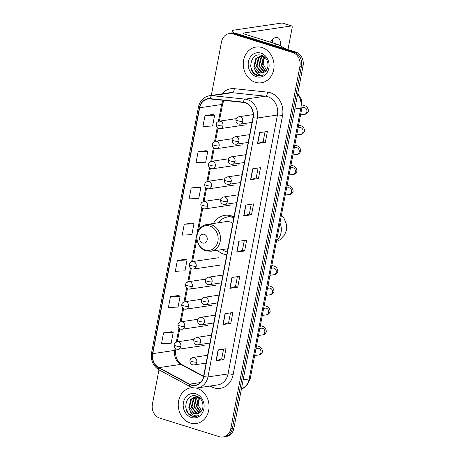 <?xml version="1.0" encoding="UTF-8"?>
<svg xmlns="http://www.w3.org/2000/svg" width="460" height="460" viewBox="0 0 460 460"><rect width="100%" height="100%" fill="white"/><g stroke="black" fill="none" stroke-linecap="round" stroke-linejoin="round"><path stroke-width="0.69" d="M233.979 216.942A19.941 16.945 -98.4 0 0 231.386 215.872A19.941 16.945 -98.4 0 0 224.808 215.337A19.941 16.945 -98.4 0 0 213.44 223.485M217.402 250.28A19.941 16.945 -98.4 0 0 224.066 254.253A19.941 16.945 -98.4 0 0 226.751 254.834M158.953 369.863L152.386 404.288A11.287 9.591 -98.4 0 0 159.723 418.094L219.299 436.695A11.287 9.591 -98.4 0 0 223.025 437L226.159 436.534A11.287 9.591 -98.4 0 0 233.916 428.306L303.059 65.832A11.287 9.591 -98.4 0 0 295.728 52.032L236.152 33.425A11.287 9.591 -98.4 0 0 232.427 33.126L230.857 33.356A11.287 9.591 -98.4 0 1 234.583 33.66A11.287 9.591 -98.4 0 0 230.857 33.356L229.287 33.586A11.287 9.591 -98.4 0 0 221.536 41.814L211.301 95.444M223.025 437A11.287 9.591 -98.4 0 0 230.776 428.772L299.926 66.297A11.287 9.591 -98.4 0 0 292.589 52.497L294.158 52.262L234.583 33.66L294.158 52.262A11.287 9.591 -98.4 0 1 301.49 66.067A11.287 9.591 -98.4 0 0 294.158 52.262L295.728 52.032M230.776 428.772L232.346 428.542L301.49 66.067L232.346 428.542A11.287 9.591 -98.4 0 1 224.589 436.77A11.287 9.591 -98.4 0 0 232.346 428.542L233.916 428.306M261.97 47.541A18.061 15.347 -98.4 0 0 256.013 47.058A18.061 15.347 -98.4 0 0 243.248 63.67A18.061 15.347 -98.4 0 0 255.34 82.3A18.061 15.347 -98.4 0 0 261.297 82.783A18.061 15.347 -98.4 0 0 274.062 66.171A18.061 15.347 -98.4 0 0 261.97 47.541A18.061 15.347 -98.4 0 0 256.013 47.058A18.061 15.347 -98.4 0 0 243.248 63.67A18.061 15.347 -98.4 0 0 255.34 82.3A18.061 15.347 -98.4 0 0 261.297 82.783A18.061 15.347 -98.4 0 0 274.062 66.171A18.061 15.347 -98.4 0 0 261.97 47.541M196.972 388.286A18.061 15.347 -98.4 0 0 195.994 388.022A18.061 15.347 -98.4 0 1 196.972 388.286A18.061 15.347 -98.4 0 1 209.064 406.916A18.061 15.347 -98.4 0 1 196.299 423.534A18.061 15.347 -98.4 0 0 209.064 406.916A18.061 15.347 -98.4 0 0 196.972 388.286M192.935 387.665A18.061 15.347 -98.4 0 0 191.009 387.803A18.061 15.347 -98.4 0 0 178.244 404.421A18.061 15.347 -98.4 0 0 190.336 423.05A18.061 15.347 -98.4 0 0 196.299 423.534L196.299 423.534A18.061 15.347 -98.4 0 1 190.336 423.05A18.061 15.347 -98.4 0 1 178.244 404.421A18.061 15.347 -98.4 0 1 191.009 387.803A18.061 15.347 -98.4 0 1 192.935 387.665M245.122 102.787A12.04 10.235 81.6 0 1 252.948 117.507L203.561 376.418A12.04 10.235 81.6 0 1 195.287 385.192A12.04 10.235 81.6 0 1 189.606 384.152L158.867 367.649A12.04 10.235 81.6 0 1 152.749 353.648L199.657 107.766A12.04 10.235 81.6 0 1 207.926 98.986A12.04 10.235 81.6 0 1 210.122 98.94L243.351 102.419A12.04 10.235 81.6 0 1 245.122 102.787M245.18 102.494A12.339 10.488 -98.4 0 0 243.357 102.12L210.134 98.641A12.339 10.488 -98.4 0 0 199.404 107.686L152.501 353.573A12.339 10.488 -98.4 0 0 158.769 367.919L189.508 384.422A12.339 10.488 -98.4 0 0 203.809 376.498L253.201 117.587A12.339 10.488 -98.4 0 0 245.18 102.494M223.566 349.1L221.685 358.938L216.28 360.715A3.007 0.604 -169.2 0 1 216.045 360.772L223.888 359.611L225.963 348.743L218.115 349.905L216.045 360.772M221.691 358.921L223.888 359.611M230.799 323.397L228.597 322.713L223.186 324.507A3.007 0.604 -169.2 0 1 222.95 324.559L230.799 323.397L232.869 312.535L225.026 313.697L222.95 324.559M237.377 276.678L235.503 286.517L230.092 288.293A3.007 0.604 -169.2 0 1 229.862 288.345L237.705 287.184L239.775 276.322L231.932 277.483L229.862 288.345M235.508 286.499L237.705 287.184M265.012 131.83L263.131 141.674L257.726 143.451A3.007 0.604 -169.2 0 1 257.491 143.503L265.334 142.341L267.409 131.48L259.561 132.641L257.491 143.503M263.137 141.657L265.334 142.341M258.428 178.555L256.231 177.865L250.815 179.659A3.007 0.604 -169.2 0 1 250.585 179.71L258.428 178.555L260.498 167.687L252.655 168.849L250.585 179.71M251.194 204.257L249.32 214.095L243.909 215.872A3.007 0.604 -169.2 0 1 243.673 215.924L251.522 214.762L253.592 203.901L245.749 205.062L243.673 215.924M249.32 214.078L251.522 214.762M244.611 250.976L242.414 250.286L237.003 252.086A3.007 0.604 -169.2 0 1 236.768 252.137L244.611 250.976L246.686 240.114L238.838 241.27L236.768 252.137M292.589 52.497L233.013 33.89A11.287 9.591 -98.4 0 0 229.287 33.586M178.302 295.533L170.464 296.654L168.394 307.522L178.049 307.067L180.119 296.205L178.233 295.504M171.396 331.746L163.559 332.867L161.483 343.729L171.143 343.281L173.213 332.413L171.321 331.717M199.025 186.898L191.187 188.019L189.117 198.887L198.772 198.433L200.842 187.571L198.956 186.875M205.93 150.69L198.093 151.811L196.023 162.673L205.677 162.225L207.753 151.357L205.861 150.661M212.842 114.477L205.005 115.598L202.929 126.465L212.589 126.011L214.659 115.149L212.767 114.448M185.208 259.319L177.37 260.446L175.3 271.308L184.954 270.854L187.03 259.992L185.138 259.296M184.282 224.233L182.206 235.094L191.866 234.646L193.936 223.784L192.044 223.083L184.282 224.233L193.936 223.784M242.408 250.303L244.289 240.465M256.226 177.882L258.1 168.044M228.597 322.73L230.471 312.886M191.187 188.019L200.842 187.571M198.093 151.811L207.753 151.357M205.005 115.598L214.659 115.149M177.37 260.446L187.03 259.992M170.464 296.654L180.119 296.205M163.559 332.867L173.213 332.413M265.334 71.357L261.309 65.682L263.287 57.437L264.034 56.683M265.633 71.081L261.93 65.59L264.322 56.902M264.132 72.231L258.819 66.05L260.791 57.805L262.746 56.2M264.431 72.042L259.44 65.958L261.418 57.713L263.074 56.281M262.907 72.789L261.268 72.484L256.323 66.418L258.301 58.173L261.447 56.028M261.752 55.93L262.499 55.758M263.218 72.68L261.889 72.392L256.95 66.326L258.923 58.081L261.769 56.051M262.073 55.936L262.562 55.786M254.869 69.477A8.504 7.228 -98.4 0 0 259.055 72.812A8.504 7.228 -98.4 0 0 261.861 73.042A8.504 7.228 -98.4 0 0 264.948 71.662C270.267 68.091 268.163 57.282 261.809 55.476C250.763 51.181 246.318 71.611 256.703 75.319L260.895 75.802L263.867 74.733C261.947 75.446 260.044 75.245 258.163 74.135C256.571 73.14 255.472 71.587 254.869 69.477L253.834 66.786L255.812 58.541L260.188 56.097L263.856 56.551M261.958 73.025L259.4 72.76L254.46 66.694L256.433 58.449L260.498 56.057M260.188 56.097L263.062 56.045M266.478 70.081L263.114 64.066L264.552 57.097M260.906 53.113A12.265 10.425 -98.4 0 0 248.434 61.726A12.265 10.425 -98.4 0 0 256.404 76.722A12.265 10.425 -98.4 0 0 268.876 68.114A12.265 10.425 -98.4 0 0 260.906 53.113M260.969 75.791L257.525 75.457L253.385 72.553L250.953 67.562L250.642 65.383M272.406 39.629A12.04 5.871 -72.7 0 1 272.521 42.843M280.439 45.873A12.04 5.871 107.3 0 0 277.449 37.467A12.04 5.871 107.3 0 0 270.48 42.205M233.979 33.045A15.048 3.007 -169.2 0 1 232.208 31.148A15.048 3.007 -169.2 0 1 234.45 30.049L282.112 23A1.88 0.92 -72.7 0 1 282.325 23.017L291.732 25.955A1.88 0.92 107.3 0 0 291.513 25.938L243.857 32.988A3.76 0.753 10.8 0 0 243.3 33.264A3.76 0.753 10.8 0 0 245.03 34.258L277.817 44.499A1.88 1.598 81.6 0 1 278.087 44.608L286.603 49.18M287.954 49.605L292.152 27.606A1.88 0.92 107.3 0 0 291.732 25.955M202.578 243.006A4.514 3.835 -98.4 0 0 207.167 239.838A4.514 3.835 -98.4 0 0 204.234 234.312A4.514 3.835 -98.4 0 0 199.64 237.486A4.514 3.835 -98.4 0 0 202.578 243.006M232.783 223.215A13.547 11.511 -98.4 0 0 230.213 222.025A13.547 11.511 -98.4 0 0 225.739 221.662L206.942 224.445C201.348 225.641 198.013 229.327 196.932 235.508L197.018 239.878L198.818 244.921C200.566 247.877 202.963 249.849 206.005 250.849L210.904 251.24A13.547 11.511 -98.4 0 0 220.478 238.78A13.547 11.511 -98.4 0 0 211.41 224.808A13.547 11.511 -98.4 0 0 206.942 224.445M222.261 249.561A17.871 15.191 -98.4 0 0 226.797 251.913A17.871 15.191 -98.4 0 0 227.28 252.057M233.841 217.672A17.871 15.191 -98.4 0 0 233.358 217.511A17.871 15.191 -98.4 0 0 227.464 217.034A17.871 15.191 -98.4 0 0 218.293 222.766M233.904 217.327A17.871 15.191 -98.4 0 0 228.246 216.919L227.464 217.034M227.292 217.062L230.535 215.631M200.33 412.103L196.305 406.427L198.283 398.182L199.036 397.428M200.629 411.827L196.932 406.335L199.318 397.653M199.134 412.976L193.815 406.795L195.793 398.55L197.742 396.945M198.036 396.79L195.184 396.848L198.858 397.296M199.433 412.792L194.436 406.703L196.414 398.458L198.07 397.032M197.909 413.54L196.265 413.235L191.325 407.163L193.303 398.918L196.449 396.779M196.754 396.681L197.501 396.508M198.22 413.425L196.892 413.143L191.946 407.071L193.924 398.826L196.765 396.796M197.07 396.687L197.564 396.537M189.865 410.228A8.504 7.228 -98.4 0 0 194.057 413.563A8.504 7.228 -98.4 0 0 196.863 413.787A8.504 7.228 -98.4 0 0 199.95 412.413C205.263 408.842 203.159 398.026 196.805 396.221C185.765 391.926 181.315 412.361 191.705 416.064L195.891 416.547L198.869 415.483C196.943 416.191 195.04 415.989 193.16 414.88C191.567 413.891 190.469 412.338 189.865 410.228L188.836 407.531L190.808 399.286L195.184 396.848M196.96 413.776L194.396 413.511L189.457 407.439L191.435 399.194L195.5 396.808M201.474 410.826L198.111 404.811L199.548 397.842M195.908 393.863A12.265 10.425 -98.4 0 0 183.431 402.477A12.265 10.425 -98.4 0 0 191.4 417.473A12.265 10.425 -98.4 0 0 203.878 408.859A12.265 10.425 -98.4 0 0 195.908 393.863M195.966 416.536L192.521 416.208L188.381 413.304L185.949 408.308L185.639 406.128M241.373 389.212A15.048 12.788 -98.4 0 0 249.17 378.936L300.84 108.077A15.048 12.788 -98.4 0 0 297.62 94.363M294.831 108.968L300.84 108.077A7.527 1.506 10.8 0 0 301.961 107.531L250.292 378.39L247.215 385.072L241.362 389.269M236.152 33.425L233.013 33.89M303.059 65.832L299.926 66.297M250.292 378.39A7.527 1.506 10.8 0 1 249.17 378.936L243.162 379.828M221.921 93.874A18.814 15.991 81.6 0 1 234.295 88.676L267.519 92.149A18.814 15.991 81.6 0 1 282.52 115.73L233.128 374.641A3.76 0.753 10.8 0 0 228.033 373.951L277.426 115.04A15.048 12.788 -98.4 0 0 267.645 96.64A15.048 12.788 -98.4 0 0 265.426 96.18L232.196 92.701A15.048 12.788 -98.4 0 0 229.454 92.759L209.369 95.732A15.048 12.788 81.6 0 1 212.117 95.674A3.76 1.938 96 0 0 210.134 98.641M233.128 374.641A18.814 15.991 81.6 0 1 213.998 387.849A18.814 15.991 81.6 0 1 211.33 386.722L210.07 386.049M217.695 384.922A15.048 12.788 -98.4 0 0 228.033 373.951L207.949 376.924A15.048 12.788 81.6 0 1 197.61 387.895L217.695 384.922M234.295 88.676A3.76 1.938 -84 0 1 232.196 92.701L212.117 95.674L245.341 99.153A15.048 12.788 81.6 0 1 247.56 99.613A15.048 12.788 81.6 0 1 257.341 118.013A3.76 0.753 -169.2 0 1 253.201 117.587M243.357 102.12A3.76 1.938 96 0 1 245.341 99.153L265.426 96.18A3.76 1.938 -84 0 0 267.519 92.149M209.369 95.732C203.579 96.922 199.945 100.671 198.467 106.979A3.76 0.753 10.8 0 0 199.404 107.686M152.501 353.573A3.76 0.753 -169.2 0 1 151.564 352.86C150.581 360.445 153.128 366.16 159.212 370.007L189.951 386.509C192.401 387.803 194.954 388.263 197.61 387.895M158.769 367.919A3.76 1.673 118.2 0 0 159.212 370.007M189.508 384.422A3.76 1.673 118.2 0 0 189.951 386.509M203.809 376.498A3.76 0.753 10.8 0 0 207.949 376.924L257.341 118.013L277.426 115.04A3.76 0.753 10.8 0 1 282.52 115.73M211.583 385.825A3.76 1.673 -61.8 0 1 211.33 386.722M152.749 353.648L174.714 350.399A12.04 10.235 -98.4 0 0 180.832 364.4L203.527 376.585M158.867 367.649L180.832 364.4A6.773 3.019 -61.8 0 1 181.827 364.544L203.596 376.228M189.606 384.152L200.422 382.553M223.232 100.314A12.04 10.235 -98.4 0 0 221.622 104.512L218.396 121.417M199.657 107.766L221.622 104.512A6.773 1.357 10.8 0 0 222.628 104.023L219.362 121.164M217.218 127.604L214.573 141.479M213.388 147.666L210.743 161.54M209.564 167.722L206.914 181.602M205.735 187.783L203.09 201.664M201.911 207.845L191.607 261.843M190.428 268.03L187.783 281.905M186.605 288.092L183.954 301.967M182.775 308.154L180.13 322.029M178.952 328.21L176.301 342.091M175.122 348.272L174.714 350.399A6.773 1.357 10.8 0 0 175.726 349.905C175.07 356.759 177.106 361.635 181.827 364.544M237.003 252.086L239.068 241.236M243.909 215.872L245.979 205.028M250.815 179.659L252.885 168.814M257.726 143.451L259.791 132.606M230.092 288.293L232.162 277.449M223.186 324.507L225.256 313.662M216.28 360.715L218.345 349.87M243.719 33.724L243.857 32.988M273.602 45.12L277.817 44.499M291.513 25.938L282.112 23M278.087 44.608L273.93 45.224M279.945 222.927A14.11 11.989 81.6 0 1 281.06 232.582A14.11 11.989 81.6 0 1 276.592 240.494M205.252 250.027A12.443 10.574 -98.4 0 0 217.908 241.287A12.443 10.574 -98.4 0 0 209.823 226.073A12.443 10.574 -98.4 0 0 197.167 234.813A12.443 10.574 -98.4 0 0 205.252 250.027M242.69 121.405A3.76 3.197 -98.4 0 0 240.246 116.805A3.76 3.197 -98.4 0 0 239.005 116.708C235.549 118.013 236.296 118.99 235.859 119.721A3.76 0.753 10.8 0 0 237.596 120.715A3.76 0.753 -169.2 0 0 242.69 121.405A3.76 3.197 -98.4 0 1 240.103 124.148C238.395 124.344 237.078 123.642 236.158 122.049L235.859 119.721M300.57 114.822L304.537 114.235A3.387 2.881 -98.4 0 0 306.82 111.97A3.387 2.881 -98.4 0 0 304.664 107.629A3.387 2.881 -98.4 0 0 303.542 107.537L303.6 107.531M302.231 105.104A3.387 1.65 -72.7 0 1 302.703 105.116C306.36 105.662 308.269 107.692 308.436 111.199C307.108 113.465 305.808 114.477 304.537 114.235M238.861 141.467A3.76 3.197 -98.4 0 0 236.417 136.867A3.76 3.197 -98.4 0 0 235.175 136.764C231.719 138.075 232.472 139.052 232.03 139.782A3.76 0.753 10.8 0 0 233.766 140.777A3.76 0.753 -169.2 0 0 238.861 141.467A3.76 3.197 -98.4 0 1 236.279 144.21C234.571 144.405 233.255 143.704 232.334 142.105L232.03 139.782M296.74 134.883L300.708 134.297A3.387 2.881 -98.4 0 0 302.99 132.031A3.387 2.881 -98.4 0 0 300.834 127.684A3.387 2.881 -98.4 0 0 299.719 127.598L299.776 127.587M298.597 125.137A3.387 1.65 -72.7 0 1 298.873 125.177C302.53 125.724 304.44 127.753 304.606 131.261C303.284 133.526 301.984 134.538 300.708 134.297M235.037 161.529A3.76 3.197 -98.4 0 0 232.593 156.929A3.76 3.197 -98.4 0 0 231.351 156.826C227.895 158.131 228.643 159.114 228.206 159.844A3.76 0.753 10.8 0 0 229.937 160.839A3.76 0.753 -169.2 0 0 235.037 161.529A3.76 3.197 -98.4 0 1 232.449 164.272C230.742 164.467 229.425 163.766 228.505 162.167L228.206 159.844M292.916 154.945L296.884 154.359A3.387 2.881 -98.4 0 0 299.167 152.093A3.387 2.881 -98.4 0 0 297.01 147.746A3.387 2.881 -98.4 0 0 295.889 147.66L295.947 147.648M294.774 145.199A3.387 1.65 -72.7 0 1 295.05 145.233C298.707 145.785 300.616 147.815 300.782 151.323C299.454 153.588 298.155 154.6 296.884 154.359M231.207 181.591A3.76 3.197 -98.4 0 0 228.764 176.991A3.76 3.197 -98.4 0 0 227.522 176.887C224.066 178.192 224.814 179.176 224.376 179.906A3.76 0.753 10.8 0 0 226.113 180.901A3.76 0.753 -169.2 0 0 231.207 181.591A3.76 3.197 -98.4 0 1 228.626 184.333C226.918 184.523 225.601 183.827 224.675 182.229L224.376 179.906M289.087 175.007L293.055 174.42A3.387 2.881 -98.4 0 0 295.337 172.155A3.387 2.881 -98.4 0 0 293.181 167.808A3.387 2.881 -98.4 0 0 292.065 167.716L292.123 167.71M290.944 165.261A3.387 1.65 -72.7 0 1 291.22 165.295C294.877 165.847 296.786 167.877 296.953 171.384C295.63 173.65 294.331 174.662 293.055 174.42M227.384 201.652A3.76 3.197 -98.4 0 0 224.94 197.052A3.76 3.197 -98.4 0 0 223.698 196.949C220.236 198.254 220.99 199.237 220.553 199.968A3.76 0.753 10.8 0 0 222.283 200.962A3.76 0.753 -169.2 0 0 227.384 201.652A3.76 3.197 -98.4 0 1 224.796 204.395C223.088 204.585 221.772 203.883 220.852 202.291L220.553 199.968M285.263 195.069L289.231 194.476A3.387 2.881 -98.4 0 0 291.513 192.211A3.387 2.881 -98.4 0 0 289.357 187.87A3.387 2.881 -98.4 0 0 288.236 187.778L288.293 187.772M287.12 185.322A3.387 1.65 -72.7 0 1 287.396 185.357C291.048 185.909 292.962 187.939 293.129 191.446C291.801 193.712 290.502 194.724 289.231 194.476M212.077 281.894A3.76 3.197 -98.4 0 0 209.628 277.294A3.76 3.197 -98.4 0 0 208.391 277.196C204.93 278.501 205.683 279.479 205.246 280.209A3.76 0.753 10.8 0 0 206.977 281.204A3.76 0.753 -169.2 0 0 212.077 281.894A3.76 3.197 -98.4 0 1 209.49 284.636C207.782 284.832 206.465 284.13 205.545 282.538L205.246 280.209M269.951 275.31L273.924 274.723A3.387 2.881 -98.4 0 0 276.201 272.458A3.387 2.881 -98.4 0 0 274.045 268.117A3.387 2.881 -98.4 0 0 272.93 268.025L272.987 268.019M271.814 265.564A3.387 1.65 -72.7 0 1 272.084 265.604C275.741 266.15 277.656 268.18 277.823 271.688C276.494 273.953 275.195 274.965 273.924 274.723M208.248 301.955A3.76 3.197 -98.4 0 0 205.804 297.355A3.76 3.197 -98.4 0 0 204.562 297.252C201.106 298.563 201.854 299.541 201.417 300.271A3.76 0.753 10.8 0 0 203.153 301.266A3.76 0.753 -169.2 0 0 208.248 301.955A3.76 3.197 -98.4 0 1 205.666 304.698C203.952 304.894 202.641 304.192 201.716 302.594L201.417 300.271M266.127 295.372L270.095 294.785A3.387 2.881 -98.4 0 0 272.377 292.52A3.387 2.881 -98.4 0 0 270.221 288.173A3.387 2.881 -98.4 0 0 269.106 288.086L269.157 288.075M267.984 285.625A3.387 1.65 -72.7 0 1 268.26 285.666C271.917 286.212 273.827 288.242 273.993 291.749C272.665 294.015 271.365 295.027 270.095 294.785M204.424 322.017A3.76 3.197 -98.4 0 0 201.974 317.417A3.76 3.197 -98.4 0 0 200.732 317.314C197.277 318.619 198.03 319.602 197.593 320.332A3.76 0.753 10.8 0 0 199.324 321.327A3.76 0.753 -169.2 0 0 204.424 322.017A3.76 3.197 -98.4 0 1 201.836 324.76C200.129 324.955 198.812 324.254 197.892 322.655L197.593 320.332M262.298 315.433L266.265 314.847A3.387 2.881 -98.4 0 0 268.548 312.582A3.387 2.881 -98.4 0 0 266.392 308.234A3.387 2.881 -98.4 0 0 265.276 308.148L265.334 308.137M264.161 305.687A3.387 1.65 -72.7 0 1 264.431 305.722C268.088 306.274 270.003 308.303 270.169 311.811C268.841 314.077 267.542 315.089 266.265 314.847M200.594 342.079A3.76 3.197 -98.4 0 0 198.151 337.479A3.76 3.197 -98.4 0 0 196.909 337.375C193.453 338.681 194.2 339.664 193.763 340.394A3.76 0.753 10.8 0 0 195.5 341.389A3.76 0.753 -169.2 0 0 200.594 342.079A3.76 3.197 -98.4 0 1 198.007 344.822C196.299 345.011 194.982 344.316 194.062 342.717L193.763 340.394M258.474 335.495L262.441 334.909A3.387 2.881 -98.4 0 0 264.724 332.643A3.387 2.881 -98.4 0 0 262.568 328.296A3.387 2.881 -98.4 0 0 261.452 328.204L261.504 328.198M260.331 325.749A3.387 1.65 -72.7 0 1 260.607 325.784C264.264 326.335 266.173 328.365 266.34 331.873C265.012 334.138 263.712 335.15 262.441 334.909M196.771 362.141A3.76 3.197 -98.4 0 0 194.321 357.541A3.76 3.197 -98.4 0 0 193.079 357.437C189.623 358.742 190.377 359.726 189.934 360.456A3.76 0.753 10.8 0 0 191.67 361.451A3.76 0.753 -169.2 0 0 196.771 362.141A3.76 3.197 -98.4 0 1 194.183 364.883C192.475 365.073 191.159 364.372 190.239 362.779L189.934 360.456M254.644 355.557L258.612 354.965A3.387 2.881 -98.4 0 0 260.895 352.699A3.387 2.881 -98.4 0 0 258.738 348.358A3.387 2.881 -98.4 0 0 257.623 348.266L257.68 348.26M256.507 345.811A3.387 1.65 -72.7 0 1 256.778 345.845C260.435 346.397 262.349 348.427 262.516 351.934C261.188 354.2 259.888 355.212 258.612 354.965M222.968 125.873A3.76 3.197 -98.4 0 0 220.524 121.273A3.76 3.197 -98.4 0 0 219.282 121.175C215.82 122.481 216.574 123.458 216.137 124.188A3.76 0.753 10.8 0 0 217.867 125.183A3.76 0.753 -169.2 0 0 222.968 125.873A3.76 3.197 -98.4 0 1 220.38 128.616C218.672 128.811 217.356 128.11 216.436 126.517L216.137 124.188M219.138 145.935A3.76 3.197 -98.4 0 0 216.695 141.335A3.76 3.197 -98.4 0 0 215.452 141.237C211.997 142.542 212.744 143.52 212.307 144.25A3.76 0.753 10.8 0 0 214.044 145.245A3.76 0.753 -169.2 0 0 219.138 145.935A3.76 3.197 -98.4 0 1 216.556 148.678C214.843 148.873 213.532 148.172 212.606 146.579L212.307 144.25M215.314 165.997A3.76 3.197 -98.4 0 0 212.871 161.397A3.76 3.197 -98.4 0 0 211.629 161.293C208.167 162.604 208.92 163.582 208.483 164.312A3.76 0.753 10.8 0 0 210.214 165.307A3.76 0.753 -169.2 0 0 215.314 165.997A3.76 3.197 -98.4 0 1 212.727 168.739C211.019 168.935 209.702 168.233 208.782 166.635L208.483 164.312M211.485 186.058A3.76 3.197 -98.4 0 0 209.041 181.458A3.76 3.197 -98.4 0 0 207.799 181.355C204.343 182.66 205.091 183.643 204.654 184.374A3.76 0.753 10.8 0 0 206.39 185.368A3.76 0.753 -169.2 0 0 211.485 186.058A3.76 3.197 -98.4 0 1 208.903 188.801C207.19 188.997 205.879 188.295 204.953 186.697L204.654 184.374M207.661 206.12A3.76 3.197 -98.4 0 0 205.212 201.52A3.76 3.197 -98.4 0 0 203.975 201.417C200.514 202.722 201.267 203.705 200.83 204.435A3.76 0.753 10.8 0 0 202.561 205.43A3.76 0.753 -169.2 0 0 207.661 206.12A3.76 3.197 -98.4 0 1 205.074 208.863C203.366 209.053 202.049 208.357 201.129 206.758L200.83 204.435M196.178 266.3A3.76 3.197 -98.4 0 0 193.735 261.7A3.76 3.197 -98.4 0 0 192.493 261.602C189.037 262.907 189.784 263.885 189.347 264.615A3.76 0.753 10.8 0 0 191.084 265.615A3.76 0.753 -169.2 0 0 196.178 266.3A3.76 3.197 -98.4 0 1 193.591 269.042C191.883 269.238 190.566 268.536 189.646 266.944L189.347 264.615M192.349 286.361A3.76 3.197 -98.4 0 0 189.905 281.761A3.76 3.197 -98.4 0 0 188.663 281.664C185.208 282.969 185.961 283.946 185.518 284.677A3.76 0.753 10.8 0 0 187.255 285.671A3.76 0.753 -169.2 0 0 192.349 286.361A3.76 3.197 -98.4 0 1 189.767 289.104C188.059 289.3 186.743 288.598 185.823 287.005L185.518 284.677M188.525 306.423A3.76 3.197 -98.4 0 0 186.081 301.823A3.76 3.197 -98.4 0 0 184.839 301.725C181.384 303.031 182.131 304.008 181.694 304.738A3.76 0.753 10.8 0 0 183.431 305.733A3.76 0.753 -169.2 0 0 188.525 306.423A3.76 3.197 -98.4 0 1 185.938 309.166C184.23 309.361 182.913 308.66 181.993 307.067L181.694 304.738M184.696 326.485A3.76 3.197 -98.4 0 0 182.252 321.885A3.76 3.197 -98.4 0 0 181.01 321.781C177.554 323.092 178.308 324.07 177.865 324.8A3.76 0.753 10.8 0 0 179.601 325.795A3.76 0.753 -169.2 0 0 184.696 326.485A3.76 3.197 -98.4 0 1 182.114 329.228C180.406 329.423 179.089 328.722 178.169 327.123L177.865 324.8M180.872 346.547A3.76 3.197 -98.4 0 0 178.428 341.947A3.76 3.197 -98.4 0 0 177.186 341.843C173.73 343.148 174.478 344.132 174.041 344.862A3.76 0.753 10.8 0 0 175.772 345.857A3.76 0.753 -169.2 0 0 180.872 346.547A3.76 3.197 -98.4 0 1 178.284 349.289C176.577 349.485 175.26 348.784 174.34 347.185L174.041 344.862M297.804 93.386L301.587 99.929L301.961 107.531M198.467 106.979L151.564 352.86M223.893 100.383L222.628 104.023M218.017 128.19L215.533 141.226M214.193 148.252L211.703 161.282M210.364 168.314L207.88 181.343M206.54 188.376L204.05 201.405M202.71 208.437L198.484 230.592M196.892 238.935L192.573 261.59M191.233 268.623L188.744 281.652M187.404 288.679L184.92 301.714M183.574 308.74L181.09 321.77M179.751 328.802L177.267 341.832M175.921 348.864L175.726 349.905M231.817 33.212L232.208 31.148M276.385 241.598L279.945 239.758L284.631 234.847L286.522 229.908L286.586 224.618L284.033 218.327L281.399 215.309M227.918 248.728L210.904 251.24M227.251 217.068L230.471 215.613M252.017 122.389L240.103 124.148M301.909 107.778L303.542 107.537M253.184 114.609L239.005 116.708M302.703 105.116L302.237 104.966M248.193 142.445L236.279 144.21M298.086 127.84L299.719 127.598M249.682 134.619L235.175 136.764M244.363 162.506L232.449 164.272M294.256 147.901L295.889 147.66M245.858 154.681L231.351 156.826M240.54 182.568L228.626 184.333M290.433 167.958L292.065 167.716M242.029 174.742L227.522 176.887M236.71 202.63L224.796 204.395M286.603 188.019L288.236 187.778M238.205 194.804L223.698 196.949M221.404 282.877L209.49 284.636M271.296 268.266L272.93 268.025M222.899 275.045L208.391 277.196M217.574 302.933L205.666 304.698M267.473 288.328L269.106 288.086M219.069 295.107L204.562 297.252M213.75 322.995L201.836 324.76M263.643 308.39L265.276 308.148M215.24 315.169L200.732 317.314M209.921 343.056L198.007 344.822M259.82 328.446L261.452 328.204M211.416 335.231L196.909 337.375M206.097 363.118L194.183 364.883M255.99 348.507L257.623 348.266M207.586 355.292L193.079 357.437M246.272 124.786L220.38 128.616M236.227 118.668L219.282 121.175M242.443 144.848L216.556 148.678M232.403 138.724L215.452 141.237M238.619 164.91L212.727 168.739M228.574 158.786L211.629 161.293M234.79 184.972L208.903 188.801M224.75 178.848L207.799 181.355M230.96 205.033L205.074 208.863M220.921 198.91L203.975 201.417M219.483 265.213L193.591 269.042M218.379 257.772L192.493 261.602M215.654 285.275L189.767 289.104M205.614 279.157L188.663 281.664M211.83 305.336L185.938 309.166M201.79 299.213L184.839 301.725M208 325.398L182.114 329.228M197.961 319.274L181.01 321.781M204.177 345.46L178.284 349.289M194.137 339.336L177.186 341.843"/></g></svg>
